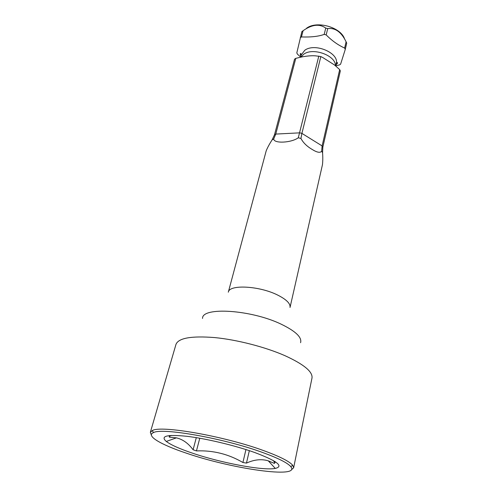 <?xml version="1.0" encoding="UTF-8"?>
<svg xmlns="http://www.w3.org/2000/svg" width="497" height="497" viewBox="0 0 497 497"><rect width="100%" height="100%" fill="white"/><g stroke="black" fill="none" stroke-linecap="round" stroke-linejoin="round"><path stroke-width="0.75" d="M291.366 469.839L293.634 467.801L292.708 465.279C289.44 461.384 279.792 456.507 263.758 450.649C224.371 436.117 160.86 425.072 152.349 430.545L150.349 432.34L151.405 435.204M185.878 452.997C231.378 468.814 301.312 479.015 290.776 466.627C287.539 462.85 278.072 458.11 262.379 452.407C223.855 438.267 161.842 427.401 153.424 432.638C145.615 435.788 160.972 444.672 185.878 452.997M254.588 452.463C277.121 460.955 284.017 466.273 275.282 468.422C262.932 470.883 220.643 462.837 191.848 452.947C179.417 448.723 170.893 444.89 166.29 441.448C160.133 436.068 166.88 434.341 186.53 436.26C205.77 438.497 234.659 445.362 254.588 452.463M196.296 437.64L193.097 449.766L196.452 450.909L199.775 438.23M273.325 460.551L274.884 462.85L274.406 463.415L268.293 460.837C261.515 458.812 254.24 459.563 246.462 463.092L242.915 462.514C228.57 454.096 213.083 450.226 196.452 450.909M193.097 449.766C188.307 443.299 182.747 439.329 176.416 437.857L169.309 437.161L169.26 436.465L171.366 435.415M169.26 436.465L169.52 435.546M274.884 462.85L275.145 461.67M274.406 463.415L274.829 461.464M246.462 463.092L249.339 450.667M242.915 462.514L245.94 449.568M169.309 437.161L169.769 435.521M322.839 147.131L322.106 145.913L301.909 133.389L300.952 138.464C303.182 142.707 306.91 146.36 312.135 149.423C316.987 152.48 320.167 153.076 321.665 151.212L322.106 145.913L339.681 69.605L340.339 70.916L322.839 147.131L322.578 152.716C322.895 157.387 322.851 161.388 322.454 164.724L290.031 307.463C290.608 303.655 286.483 299.523 277.668 295.069C259.31 285.775 229.154 284.29 228.316 292.186L266.193 150.846C267.417 147.758 269.393 144.093 272.132 139.843L274.499 134.786L294.553 59.162L295.796 58.335L302.306 56.838C308.308 55.77 313.042 55.478 316.508 55.968L320.832 56.577L322.907 57.615L334.518 64.977L339.681 69.605M300.952 138.464L298.287 137.781L318.819 56.062M295.796 58.335L275.76 134.078L273.704 138.967C273.866 143.732 291.192 142.912 298.287 137.781M273.704 138.967L272.132 139.843M322.578 152.716L321.665 151.212M325.752 28.093C319.447 23.595 311.899 24.471 303.095 30.721L301.449 36.946C311.054 37.281 318.633 36.43 324.187 34.399L325.752 28.093L327.728 28.602L326.175 34.908C332.015 40.779 338.171 45.159 344.645 48.054L346.092 41.779C341.333 32.032 335.214 27.639 327.728 28.602M274.499 134.786L275.76 134.078L299.778 132.842L301.909 133.389L320.832 56.577M300.623 56.993L297.51 54.235L296.802 52.949L301.872 31.591L303.095 30.721M300.219 37.809L301.449 36.946M324.187 34.399L326.175 34.908M344.62 39.101C341.141 27.248 316.589 20.271 306.481 28.31M346.092 41.779L346.72 43.127L345.278 49.396L340.594 64.194L339.327 64.977L335.742 65.778M344.645 48.054L345.278 49.396M293.634 467.801L311.998 378.018C312.893 371.793 303.891 364.351 284.986 355.69C265.268 347.018 237.069 339.743 214.667 337.575C191.407 335.755 178.51 338.016 175.981 344.359L150.349 432.34M300.579 342.706C302.095 337.364 295.628 331.195 281.184 324.187C250.966 309.581 201.739 306.674 202.546 318.447M300.871 57.155L303.742 54.21C313.073 47.134 335.978 55.583 335.469 65.809M335.929 64.977L337.581 63.1C337.395 62.2 336.941 62.429 336.202 63.802C339.724 53.254 314.974 42.469 304.76 50.29L301.114 55.117C301.101 53.564 300.809 53.142 300.225 53.856L300.809 56.285M290.776 466.627L292.708 465.279M268.287 460.837L275.282 468.422M176.416 437.857L166.29 441.448M153.424 432.638L152.349 430.545M336.202 63.802L335.692 66.002M301.114 55.117L300.561 57.23"/></g></svg>
